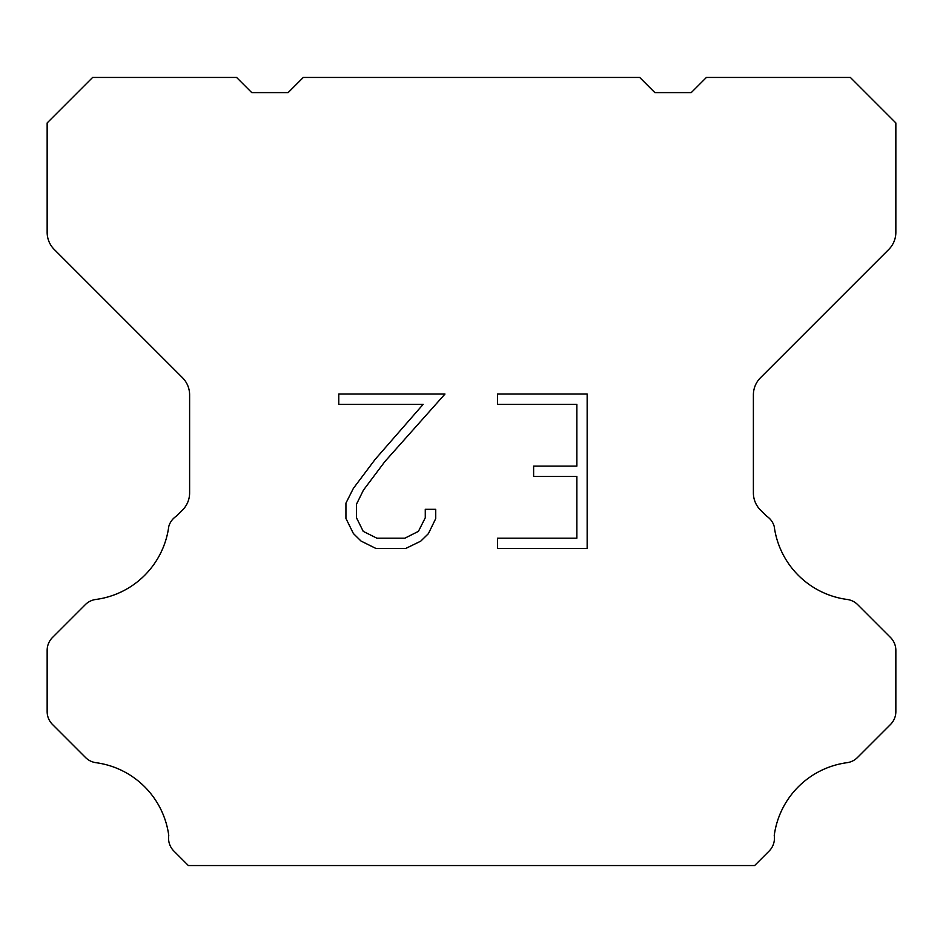 <?xml version="1.0" encoding="UTF-8"?>
<svg xmlns="http://www.w3.org/2000/svg" width="943" height="943" viewBox="0 0 943 943"><rect width="100%" height="100%" fill="white"/><g stroke="black" fill="none" stroke-linecap="round" stroke-linejoin="round"><path stroke-width="1.41" d="M576.868 538.194L576.868 476.415L533.62 476.415L533.62 466.113L576.868 466.113L576.868 404.335L497.527 404.335L497.527 394.033L587.159 394.033L587.159 548.496L497.527 548.496L497.527 538.194L576.868 538.194M435.737 509.326L435.737 518.591L428.393 533.667L420.743 541.164L405.667 548.496L375.998 548.496L361.016 541.046L353.377 533.514L345.928 518.426L345.928 503.149L353.377 488.368L375.196 459.312L423.159 404.335L338.785 404.335L338.785 394.033L444.978 394.033L384.85 461.587L363.432 490.136L356.489 504.222L356.489 517.79L363.232 531.369L376.905 538.194L404.865 538.194L418.433 531.345L425.269 517.79L425.269 509.326L435.737 509.326M639.719 77.456L654.878 92.614L691.254 92.614L706.413 77.456L850.386 77.456L895.85 122.932L895.85 232.343A24.247 24.247 0 0 1 888.742 249.482L760.494 377.742A24.247 24.247 0 0 0 753.386 394.893L753.386 492.93A24.247 24.247 0 0 0 760.494 510.069L766.447 516.033A18.188 18.188 0 0 1 774.227 526.5A84.87 84.87 0 0 0 847.191 599.465A18.188 18.188 0 0 1 857.659 604.628L890.522 637.503A18.188 18.188 0 0 1 895.85 650.364L895.85 711.6A18.188 18.188 0 0 1 890.522 724.46L857.458 757.524A18.188 18.188 0 0 1 847.026 762.687A84.87 84.87 0 0 0 774.238 835.474A18.188 18.188 0 0 1 769.075 851.116L754.648 865.544L188.352 865.544L173.925 851.116A18.188 18.188 0 0 1 168.762 835.474A84.87 84.87 0 0 0 95.974 762.687A18.188 18.188 0 0 1 85.542 757.524L52.478 724.46A18.188 18.188 0 0 1 47.15 711.6L47.15 650.364A18.188 18.188 0 0 1 52.478 637.503L85.342 604.628A18.188 18.188 0 0 1 95.809 599.465A84.87 84.87 0 0 0 168.773 526.5A18.188 18.188 0 0 1 176.553 516.033L182.506 510.069A24.247 24.247 0 0 0 189.614 492.93L189.614 394.893A24.247 24.247 0 0 0 182.506 377.742L54.258 249.482A24.247 24.247 0 0 1 47.15 232.343L47.15 122.932L92.614 77.456L236.587 77.456L251.746 92.614L288.122 92.614L303.281 77.456L639.719 77.456"/></g></svg>
